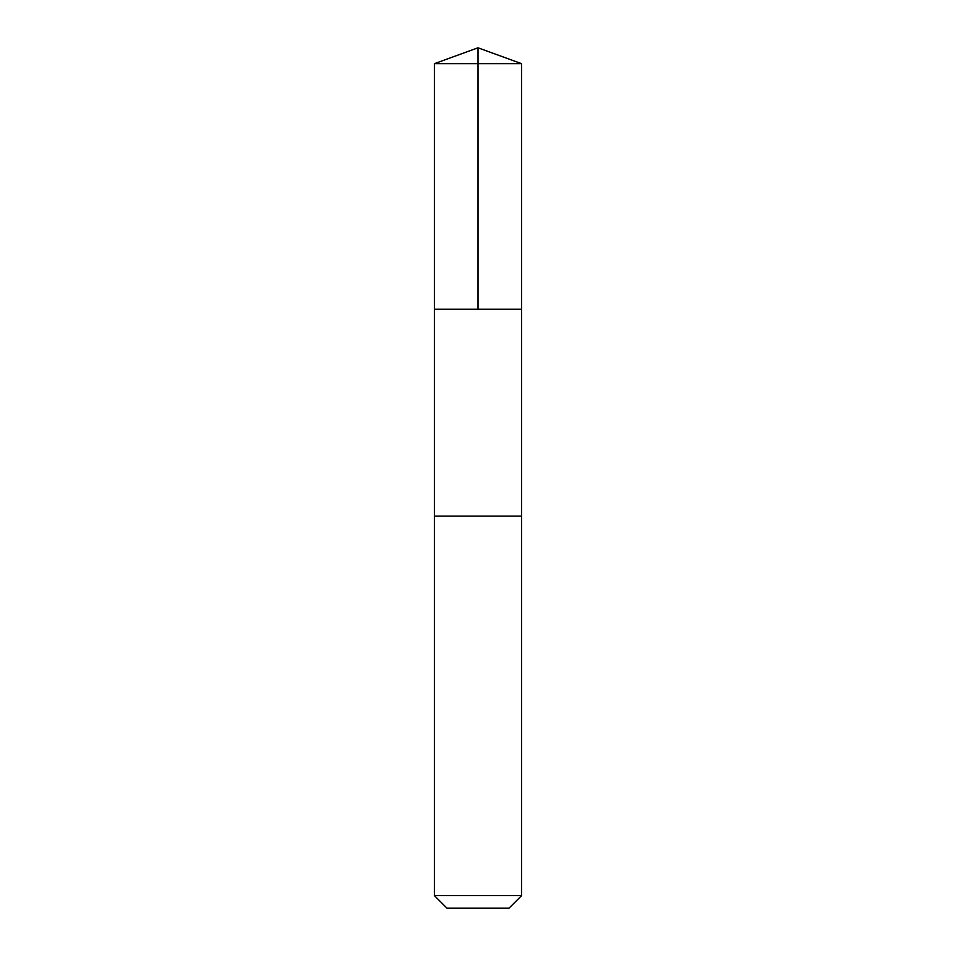 <?xml version="1.0" encoding="UTF-8"?>
<svg xmlns="http://www.w3.org/2000/svg" width="956" height="956" viewBox="0 0 956 956"><rect width="100%" height="100%" fill="white"/><g stroke="black" fill="none" stroke-linecap="round" stroke-linejoin="round"><path stroke-width="1.43" d="M434.442 309.182L521.558 309.182L521.57 63.658L434.43 63.658L434.442 309.182L521.558 309.182L521.558 516.12L434.442 516.12L434.442 309.182M442.52 516.12L434.43 516.12L434.43 895.629L521.57 895.629L521.57 516.12L442.52 516.12M521.57 895.629L508.986 908.2L447.014 908.2L434.43 895.629M478 309.182L478 47.8L434.43 63.658M478 47.8L521.57 63.658"/></g></svg>
